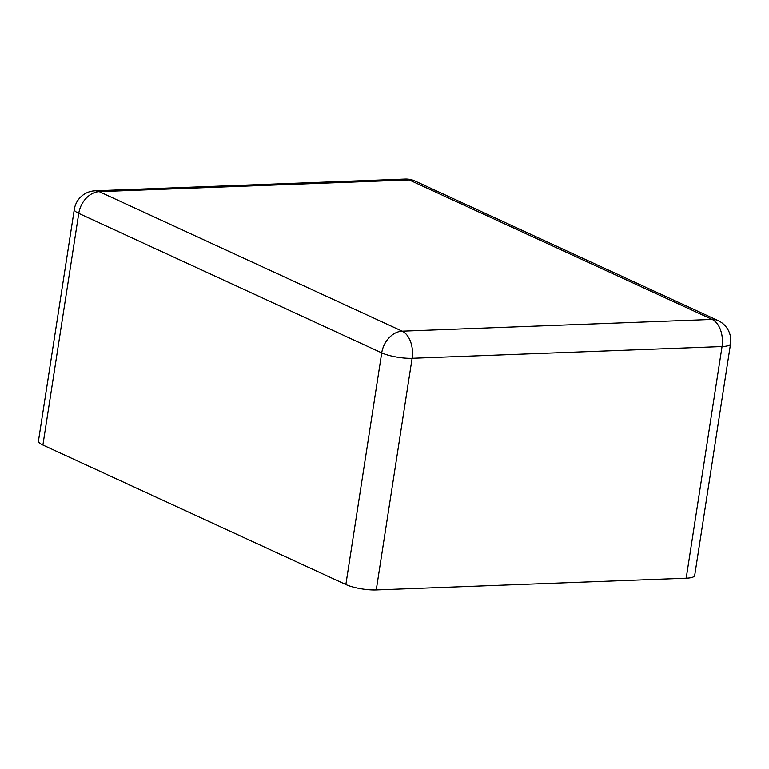 <?xml version="1.0" encoding="UTF-8"?>
<svg xmlns="http://www.w3.org/2000/svg" width="769" height="769" viewBox="0 0 769 769"><rect width="100%" height="100%" fill="white"/><g stroke="black" fill="none" stroke-linecap="round" stroke-linejoin="round"><path stroke-width="1.15" d="M686.198 578.173L722.053 346.54A21.926 5.152 -171.2 0 0 730.55 343.83L694.695 575.462A21.926 5.152 8.8 0 1 686.198 578.173L376.252 589.919A21.926 5.152 -171.2 0 1 345.858 584.507L42.901 445.02L78.755 213.388A21.926 5.152 -171.2 0 1 74.305 209.379A21.926 21.926 0 0 1 95.145 190.827L405.09 179.081A21.926 13.554 -92.2 0 1 409.185 179.936L712.142 319.414L402.197 331.16A21.926 13.554 87.8 0 1 412.107 358.277A21.926 5.152 -171.2 0 1 381.722 352.865L78.755 213.388A21.926 16.447 114.7 0 1 99.239 191.673L409.185 179.936A21.926 16.447 -65.3 0 1 415.087 181.08L718.054 320.558A21.926 16.447 -65.3 0 0 712.142 319.414A21.926 13.554 87.8 0 1 722.053 346.54L412.107 358.277L376.252 589.919M74.305 209.379L38.45 441.022A21.926 5.152 8.8 0 0 42.901 445.02M345.858 584.507L381.722 352.865A21.926 16.447 114.7 0 1 402.197 331.16L99.239 191.673A21.926 13.554 -92.2 0 0 95.145 190.827M730.55 343.83A21.926 21.926 0 0 0 718.054 320.558M415.087 181.08A21.926 21.926 0 0 0 405.09 179.081"/></g></svg>
